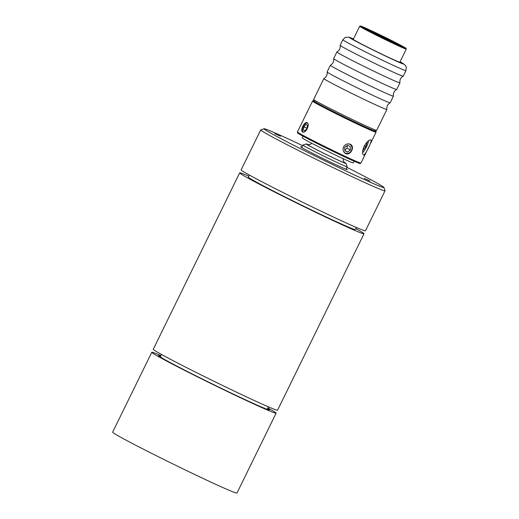 <?xml version="1.0" encoding="UTF-8"?>
<svg xmlns="http://www.w3.org/2000/svg" width="519" height="519" viewBox="0 0 519 519"><rect width="100%" height="100%" fill="white"/><g stroke="black" fill="none" stroke-linecap="round" stroke-linejoin="round"><path stroke-width="0.78" d="M344.065 162.175A22.187 0.655 -153.9 0 1 346.063 163.453A22.187 0.655 -153.9 0 1 320.534 151.671A22.187 0.655 -153.9 0 1 306.229 143.945A22.187 0.655 -153.9 0 1 308.468 144.736M306.229 143.945L302.927 145.073A24.659 0.727 26.1 0 0 302.908 145.086A24.659 0.727 26.1 0 0 318.822 153.663A24.659 0.727 26.1 0 0 347.192 166.781A24.659 0.727 26.1 0 0 347.192 166.761L346.063 163.453M307.631 123.198A4.943 2.433 -64.9 0 0 305.925 123.347A4.943 2.433 -64.9 0 0 302.46 130.736A4.943 2.433 -64.9 0 0 303.265 132.066A4.943 2.433 -64.9 0 0 303.453 132.15M303.051 132.15A5.19 2.556 115.1 0 1 302.506 130.983A5.19 2.556 115.1 0 1 302.486 130.853M306.035 123.295A5.19 2.556 115.1 0 1 306.145 123.23A5.19 2.556 115.1 0 1 307.391 122.899M303.9 126.772L303.31 129.971L304.848 130.827L306.976 128.478L307.566 125.28L306.028 124.424L303.9 126.772L307.021 128.232M304.932 130.736L303.31 129.971M368.581 140.733A8.408 2.245 -63.4 0 1 362.599 152.638M362.729 150.672L365.824 146.572L367.257 141.862M364.344 145.833L365.824 146.572M343.974 146.261A4.943 4.301 119.1 0 0 345.362 153.118A4.943 4.301 119.1 0 0 351.434 150.51A4.943 4.301 119.1 0 0 351.233 145.541A4.943 4.301 119.1 0 0 346.964 144.023M350.176 144.217A5.19 4.515 -60.9 0 1 351.519 150.542A5.19 4.515 -60.9 0 1 345.148 153.28M344.726 147.357L344.772 150.795L347.587 152.112L350.351 149.997L350.299 146.566L347.49 145.249L344.726 147.357M344.765 150.049L347.153 148.22L347.12 145.528M347.153 148.22L350.351 149.997M344.772 150.549L347.587 152.112M302.869 126.227C304.244 123.496 305.62 122.296 307.008 122.627C310.414 123.866 305.821 133.883 302.596 132.027C301.39 131.093 301.481 129.16 302.869 126.227M343.63 146.864C345.427 144.068 347.691 143.225 350.409 144.34C355.463 146.793 350.124 156.44 345.362 153.41C343.143 151.866 342.566 149.68 343.63 146.864M364.15 146.215C366.901 141.732 369.152 139.63 370.903 139.909C372.694 140.24 364.883 156.284 363.391 154.947C362.1 153.78 362.353 150.867 364.15 146.215M375.983 131.339L376.041 132.196A35.35 1.044 -153.9 0 1 376.035 132.209A35.35 1.044 -153.9 0 1 335.358 113.402A35.35 1.044 -153.9 0 1 312.548 101.108A35.35 1.044 -153.9 0 1 312.555 101.095L313.268 100.615A34.922 1.032 26.1 0 0 344.162 116.918A34.922 1.032 26.1 0 0 375.983 131.339A34.922 1.032 26.1 0 0 375.341 130.801M314.086 100.79A34.922 1.032 26.1 0 0 313.268 100.615M360.913 163.07L360.205 163.543A34.922 1.032 -153.9 0 1 320.028 144.95A34.922 1.032 -153.9 0 1 297.491 132.825L297.432 131.969A35.35 1.044 26.1 0 0 297.432 131.969A35.35 1.044 26.1 0 0 320.249 144.25A35.35 1.044 26.1 0 0 360.913 163.07A35.35 1.044 26.1 0 0 360.926 163.057L376.035 132.209M303.064 136.199L302.24 137.879A28.428 0.837 26.1 0 0 320.586 147.772A28.428 0.837 26.1 0 0 353.296 162.895L354.12 161.214M376.658 130.347L375.003 130.911A33.865 0.999 -153.9 0 1 336.059 112.876A33.865 0.999 -153.9 0 1 314.203 101.127L313.638 99.473A35.104 1.038 26.1 0 0 336.293 111.65A35.104 1.038 26.1 0 0 376.658 130.347A35.104 1.038 26.1 0 0 376.684 130.327L386.902 109.47A35.104 1.038 26.1 0 0 386.902 109.444C386.525 106.525 387.609 104.319 390.145 102.827A35.104 1.038 -153.9 0 1 390.145 102.827A35.104 1.038 -153.9 0 1 349.774 84.136A35.104 1.038 -153.9 0 1 327.113 71.953A35.104 1.038 -153.9 0 1 327.119 71.927L330.376 65.271A35.104 1.038 26.1 0 0 353.03 77.48A35.104 1.038 26.1 0 0 393.421 96.158A35.104 1.038 26.1 0 0 393.428 96.132C393.045 93.212 394.129 91.007 396.665 89.515A35.104 1.038 -153.9 0 1 356.294 70.824A35.104 1.038 -153.9 0 1 333.639 58.634A35.104 1.038 -153.9 0 1 333.639 58.615L336.902 51.952A35.104 1.038 26.1 0 0 359.557 64.168A35.104 1.038 26.1 0 0 399.948 82.839A35.104 1.038 26.1 0 0 399.948 82.819C399.572 79.894 400.649 77.694 403.192 76.202A35.104 1.038 -153.9 0 1 403.192 76.202A35.104 1.038 -153.9 0 1 362.813 57.505A35.104 1.038 -153.9 0 1 340.159 45.322A35.104 1.038 -153.9 0 1 340.159 45.296L342.877 39.749L345.2 37.452L348.826 37.147L353.471 38.925A30.16 0.889 26.1 0 0 358.798 42.805A30.16 0.889 26.1 0 0 393.759 59.932A30.16 0.889 26.1 0 0 400.084 61.767L405.287 65.258L406.319 67.399L405.923 70.636A35.104 1.038 -153.9 0 1 373.946 56.123A35.104 1.038 -153.9 0 1 342.877 39.749M377.54 35.156A22.44 0.662 26.1 0 0 403.354 47.099A22.44 0.662 26.1 0 0 383.502 36.628A22.44 0.662 26.1 0 0 363.053 27.358A22.44 0.662 26.1 0 0 377.54 35.156M399.507 45.627A22.012 0.649 26.1 0 0 366.576 29.499M359.68 26.242L353.27 39.334A25.956 0.766 26.1 0 0 370.021 48.364A25.956 0.766 26.1 0 0 399.883 62.176L406.299 49.084A25.956 0.766 -153.9 0 1 376.431 35.273A25.956 0.766 -153.9 0 1 359.68 26.242L360.53 26.002L366.433 28.441L389.646 39.567A25.463 0.753 26.1 0 0 360.984 26.54A25.463 0.753 26.1 0 0 398.994 45.549A25.463 0.753 26.1 0 0 389.639 39.567L405.975 48.267L406.299 49.084M327.113 71.953C327.495 74.872 326.412 77.078 323.875 78.564A35.104 1.038 26.1 0 0 323.856 78.583A35.104 1.038 26.1 0 0 346.51 90.793A35.104 1.038 26.1 0 0 386.902 109.47M333.639 58.634C334.015 61.56 332.939 63.759 330.395 65.251A35.104 1.038 26.1 0 0 330.376 65.271M399.948 82.839L396.685 89.495A35.104 1.038 -153.9 0 1 396.665 89.515M340.159 45.322C340.535 48.241 339.458 50.447 336.915 51.939A35.104 1.038 26.1 0 0 336.902 51.952M323.856 78.583L313.638 99.44A35.104 1.038 26.1 0 0 313.638 99.473M267.888 407.979A69.215 2.044 -153.9 0 1 276.108 413.169L236.975 493.05A69.215 2.044 -153.9 0 1 173.917 464.434A69.215 2.044 -153.9 0 1 112.655 432.145L151.795 352.265A69.215 2.044 -153.9 0 1 154.299 352.881A69.215 2.044 -153.9 0 1 160.935 355.58M276.108 413.169A69.215 2.044 -153.9 0 1 213.056 384.547A69.215 2.044 -153.9 0 1 151.795 352.265M160.689 356.079A61.774 1.823 26.1 0 0 158.477 355.599A61.774 1.823 26.1 0 0 206.484 381.069A61.774 1.823 26.1 0 0 267.188 409.342A61.774 1.823 26.1 0 0 269.374 409.926A61.774 1.823 26.1 0 0 267.642 408.479M355.774 228.574A69.215 2.044 -153.9 0 1 364.001 233.764A69.215 2.044 -153.9 0 1 300.942 205.148A69.215 2.044 -153.9 0 1 239.681 172.859A69.215 2.044 -153.9 0 1 242.185 173.476A69.215 2.044 -153.9 0 1 248.822 176.181M356.326 227.445L355.32 229.508A59.549 1.758 -153.9 0 1 301.065 204.888A59.549 1.758 -153.9 0 1 248.367 177.115L249.373 175.052M364.001 233.764L277.581 410.172A69.215 2.044 -153.9 0 1 214.522 381.556A69.215 2.044 -153.9 0 1 153.261 349.268L239.681 172.859M346.913 167.358A66.743 1.972 -153.9 0 1 383.898 187.456L385.033 190.758A69.215 2.044 -153.9 0 1 385.033 190.823L365.467 230.767A69.215 2.044 -153.9 0 1 302.408 202.151A69.215 2.044 -153.9 0 1 241.147 169.862L260.72 129.925A69.215 2.044 -153.9 0 1 260.772 129.88L264.074 128.751A66.743 1.972 -153.9 0 1 266.442 129.387A66.743 1.972 -153.9 0 1 302.622 145.664M385.033 190.823A69.215 2.044 -153.9 0 1 321.975 162.207A69.215 2.044 -153.9 0 1 260.72 129.925M383.898 187.456A66.743 1.972 -153.9 0 1 323.097 159.923A66.743 1.972 -153.9 0 1 264.074 128.751M280.474 136.238L274.785 133.604L280.474 136.238M369.95 180.982L364.267 178.354L369.95 180.982M346.212 168.785A25.956 0.766 -153.9 0 1 347.269 169.577A25.956 0.766 -153.9 0 1 323.622 158.84A25.956 0.766 -153.9 0 1 300.65 146.734A25.956 0.766 -153.9 0 1 301.591 146.968A25.956 0.766 -153.9 0 1 301.922 147.091M344.272 162.376A21.26 0.629 -153.9 0 1 339.854 160.916A21.26 0.629 -153.9 0 1 320.768 151.756A21.26 0.629 -153.9 0 1 308.176 144.691M302.908 145.086L301.714 147.519M347.192 166.781L346.004 169.22M311.841 143.322L309.908 144.6L308.001 144.652M344.421 162.492L343.293 160.955L343.111 158.645M297.432 131.949L312.548 101.108M403.211 76.183L405.923 70.636M390.165 102.814L393.421 96.158M161.487 354.458L160.261 356.955M268.44 406.851L267.214 409.348"/></g></svg>
